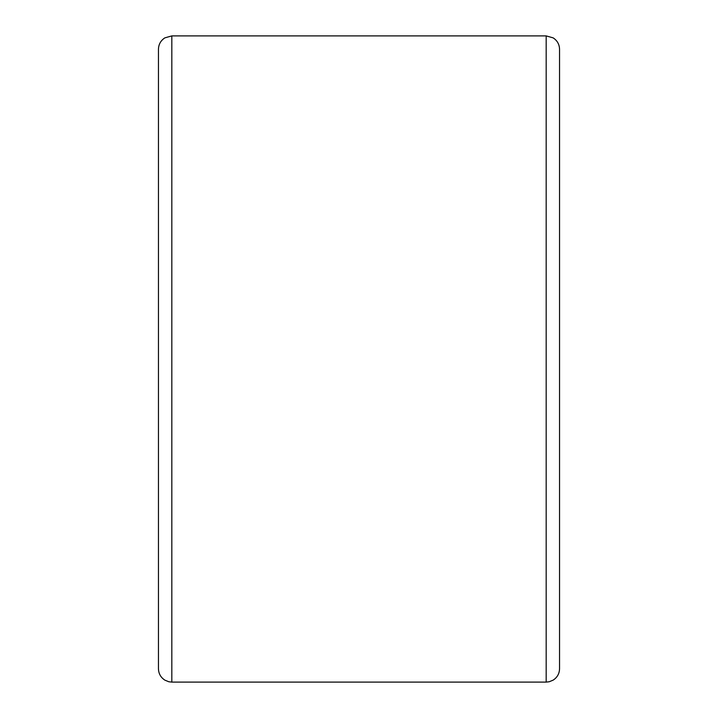 <?xml version="1.0" encoding="UTF-8"?>
<svg xmlns="http://www.w3.org/2000/svg" width="718" height="718" viewBox="0 0 718 718"><rect width="100%" height="100%" fill="white"/><g stroke="black" fill="none" stroke-linecap="round" stroke-linejoin="round"><path stroke-width="1.08" d="M559.546 359L559.546 49.273C559.394 44.363 557.267 40.567 553.165 37.874L546.174 35.9L546.174 682.1L549.198 681.759L553.165 680.125C557.267 677.433 559.394 673.637 559.546 668.727L559.546 359M171.826 35.9L164.835 37.874C160.733 40.567 158.606 44.363 158.454 49.273L158.454 668.727C158.606 673.637 160.733 677.433 164.835 680.125L168.802 681.759L171.826 682.1L171.826 35.9L546.174 35.9M171.826 682.1L546.174 682.1"/></g></svg>

